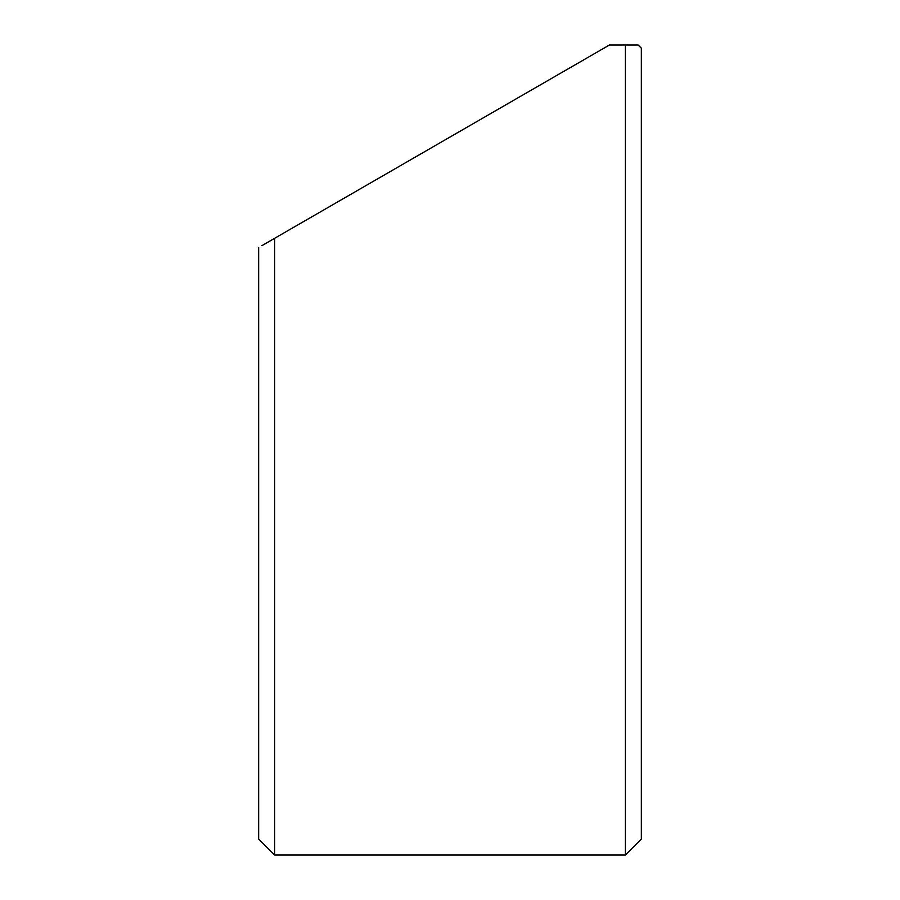 <?xml version="1.0" encoding="UTF-8"?>
<svg xmlns="http://www.w3.org/2000/svg" width="900" height="900" viewBox="0 0 900 900"><rect width="100%" height="100%" fill="white"/><g stroke="black" fill="none" stroke-linecap="round" stroke-linejoin="round"><path stroke-width="1.35" d="M261.844 245.689L274.601 238.32L274.601 855L625.399 855L625.399 45L609.446 45L274.601 238.32M625.399 45L638.145 45L641.34 48.184L638.145 45M641.34 48.184L641.34 839.059L625.399 855M274.601 855L258.66 839.059L258.66 247.523"/></g></svg>
